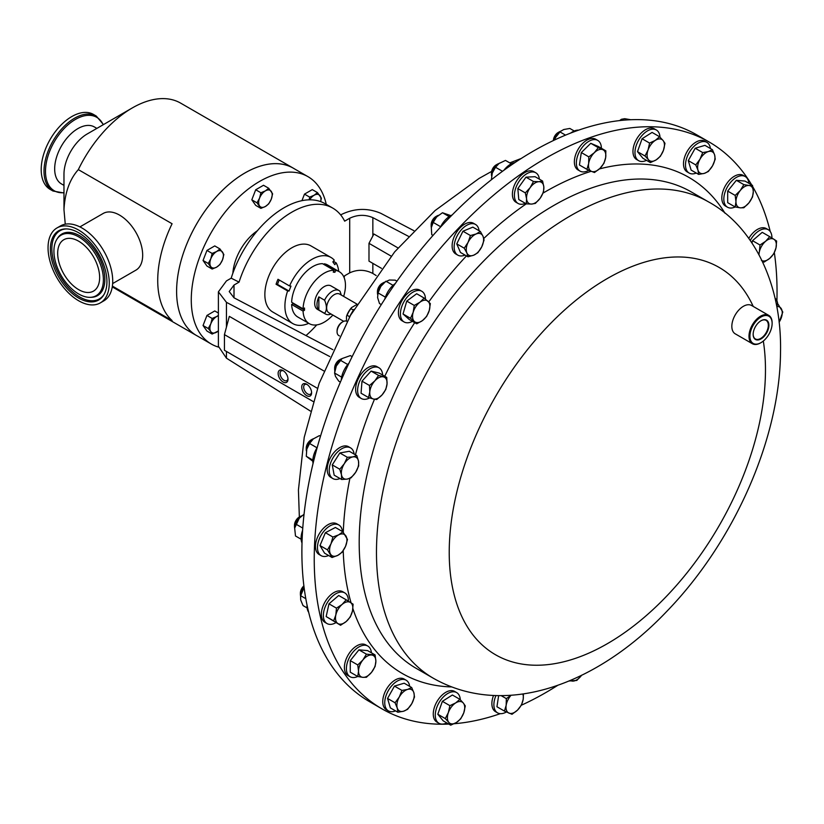 <?xml version="1.0" encoding="UTF-8"?>
<svg xmlns="http://www.w3.org/2000/svg" width="824" height="824" viewBox="0 0 824 824"><rect width="100%" height="100%" fill="white"/><g stroke="black" fill="none" stroke-linecap="round" stroke-linejoin="round"><path stroke-width="1.24" d="M753.157 334.204A10.722 6.19 120 0 0 755.268 338.88A10.722 6.19 120 0 0 763.56 336.161A10.722 6.19 120 0 0 765.99 320.309A10.722 6.19 120 0 0 760.882 320.824M758.101 323.08A11.124 6.427 120 0 0 753.157 334.369A11.124 6.427 120 0 0 763.951 336.573A11.124 6.427 120 0 0 768.751 323.647A11.124 6.427 120 0 0 761.026 320.742A11.124 6.427 120 0 0 758.101 323.08M99.642 277.523A29.674 17.129 60 0 1 93.493 291.109A29.674 17.129 60 0 1 70.627 283.157A29.674 17.129 60 0 1 57.68 253.298A29.674 17.129 60 0 1 63.819 239.722A29.674 17.129 60 0 1 86.685 247.663A29.674 17.129 60 0 1 99.642 277.523M283.065 370.604A6.983 4.027 -120 0 0 278.131 373.457A6.983 4.027 -120 0 0 283.065 382.006A6.983 4.027 -120 0 0 287.998 379.153A6.983 4.027 -120 0 0 283.065 370.604L283.065 370.604M283.58 370.934A5.603 3.234 -120 0 0 281.231 370.882A5.603 3.234 -120 0 0 280.376 375.384A5.603 3.234 -120 0 0 284.033 380.317A5.603 3.234 -120 0 0 286.834 380.595A5.603 3.234 -120 0 0 287.978 378.546M306.662 384.231A6.983 4.027 -120 0 0 301.728 387.084A6.983 4.027 -120 0 0 306.662 395.633A6.983 4.027 -120 0 0 311.606 392.78A6.983 4.027 -120 0 0 306.662 384.231L306.662 384.231M307.177 384.561A5.603 3.234 -120 0 0 304.839 384.509A5.603 3.234 -120 0 0 303.974 389.01A5.603 3.234 -120 0 0 307.64 393.944A5.603 3.234 -120 0 0 310.442 394.222A5.603 3.234 -120 0 0 311.575 392.173M748.831 183.278A17.716 10.228 120 0 0 745.215 176.532A17.716 10.228 120 0 0 730.095 182.959A17.716 10.228 120 0 0 727.499 207.215A17.716 10.228 120 0 0 735.152 206.968L740.292 207.823A12.257 7.076 -60 0 1 735.956 201.653L735.183 206.989L727.685 202.663L727.685 191.096L736.357 180.312L745.03 181.084L752.528 185.41L748.965 185.472A12.257 7.076 -60 0 1 753.301 191.642A12.257 7.076 -60 0 1 748.965 202.817A12.257 7.076 -60 0 1 740.292 207.823L743.856 207.761L748.965 202.817L752.528 196.977L753.301 191.642L752.528 185.41M745.215 176.532L743.207 175.378A17.716 10.228 120 0 0 728.086 181.805A17.716 10.228 120 0 0 725.491 206.062L727.499 207.215M448.781 724.069A327.252 188.943 -60 0 1 382.017 708.887A327.252 188.943 -60 0 1 459.637 227.064A327.252 188.943 -60 0 1 709.268 142.068A327.252 188.943 -60 0 1 751.715 184.947M752.806 186.811A327.252 188.943 -60 0 1 770.255 231.554M774.344 252.69A327.252 188.943 -60 0 1 776.919 300.812M371.408 652.804A17.716 10.228 120 0 0 367.792 646.047A17.716 10.228 120 0 0 352.672 652.484A17.716 10.228 120 0 0 350.076 676.731A17.716 10.228 120 0 0 357.729 676.483M367.792 646.047L365.784 644.893A17.716 10.228 120 0 0 350.663 651.321A17.716 10.228 120 0 0 348.078 675.577L350.076 676.731M342.444 531.542A17.716 10.228 120 0 0 338.849 524.981A17.716 10.228 120 0 0 330.589 525.537A17.716 10.228 120 0 0 318.538 541.09A17.716 10.228 120 0 0 321.133 555.664A17.716 10.228 120 0 0 328.601 555.5M338.849 524.981L336.841 523.827A17.716 10.228 120 0 0 328.58 524.373A17.716 10.228 120 0 0 316.529 539.926A17.716 10.228 120 0 0 319.125 554.511L321.133 555.664M539.37 179.168A17.716 10.228 120 0 0 535.796 172.772A17.716 10.228 120 0 0 521.592 178.108A17.716 10.228 120 0 0 514.464 196.689A17.716 10.228 120 0 0 518.08 203.456A17.716 10.228 120 0 0 525.403 203.353M535.796 172.772L533.787 171.619A17.716 10.228 120 0 0 519.594 176.954A17.716 10.228 120 0 0 512.456 195.535A17.716 10.228 120 0 0 516.071 202.302L518.08 203.456M659.993 137.165A17.716 10.228 120 0 0 656.357 129.996A17.716 10.228 120 0 0 636.365 145.137A17.716 10.228 120 0 0 638.641 160.68A17.716 10.228 120 0 0 646.5 160.34M656.357 129.996L654.349 128.843A17.716 10.228 120 0 0 634.356 143.984A17.716 10.228 120 0 0 636.633 159.526L638.641 160.68M460.297 699.751A17.716 10.228 120 0 0 456.651 692.582A17.716 10.228 120 0 0 436.668 707.723A17.716 10.228 120 0 0 438.945 723.266A17.716 10.228 120 0 0 446.804 722.926M456.651 692.582L454.652 691.429A17.716 10.228 120 0 0 434.66 706.57A17.716 10.228 120 0 0 436.936 722.112L438.945 723.266M382.655 375.064A17.716 10.228 120 0 0 379.009 367.813A17.716 10.228 120 0 0 377.413 367.185A17.716 10.228 120 0 0 360.582 379.339A17.716 10.228 120 0 0 361.293 398.507A17.716 10.228 120 0 0 362.879 399.135A17.716 10.228 120 0 0 369.636 397.91M379.009 367.813L377.001 366.659A17.716 10.228 120 0 0 375.404 366.021A17.716 10.228 120 0 0 358.574 378.185A17.716 10.228 120 0 0 359.285 397.343L361.293 398.507M495.935 695.621A17.716 10.228 120 0 0 494.112 701.873A17.716 10.228 120 0 0 497.552 712.853A17.716 10.228 120 0 0 506.399 711.977M493.504 695.528A17.716 10.228 120 0 0 492.103 700.719A17.716 10.228 120 0 0 495.543 711.699L497.552 712.853M601.407 148.279A17.716 10.228 120 0 0 597.74 140.41A17.716 10.228 120 0 0 585.215 144.046A17.716 10.228 120 0 0 576.584 160.124A17.716 10.228 120 0 0 580.024 171.093A17.716 10.228 120 0 0 588.872 170.228M597.74 140.41L595.742 139.256A17.716 10.228 120 0 0 583.207 142.892A17.716 10.228 120 0 0 574.586 158.96A17.716 10.228 120 0 0 578.026 169.94L580.024 171.093M479.084 230.741A17.716 10.228 120 0 0 478.291 227.712A17.716 10.228 120 0 0 475.52 224.458A17.716 10.228 120 0 0 459.761 231.709A17.716 10.228 120 0 0 455.033 251.887A17.716 10.228 120 0 0 457.804 255.141A17.716 10.228 120 0 0 465.024 255.08M475.52 224.458L473.512 223.294A17.716 10.228 120 0 0 457.753 230.545A17.716 10.228 120 0 0 453.025 250.733A17.716 10.228 120 0 0 455.796 253.977L457.804 255.141M425.472 299.112A17.716 10.228 120 0 0 422.794 291.995A17.716 10.228 120 0 0 421.806 291.274A17.716 10.228 120 0 0 404.636 300.606A17.716 10.228 120 0 0 403.101 321.247A17.716 10.228 120 0 0 404.09 321.957A17.716 10.228 120 0 0 412.453 321.36M421.806 291.274L419.797 290.12A17.716 10.228 120 0 0 402.627 299.442A17.716 10.228 120 0 0 401.092 320.083A17.716 10.228 120 0 0 402.081 320.804L404.09 321.957M409.683 686.371A17.716 10.228 120 0 0 406.129 680.212A17.716 10.228 120 0 0 388.207 690.8A17.716 10.228 120 0 0 388.423 710.896A17.716 10.228 120 0 0 395.53 710.885M406.129 680.212L404.131 679.048A17.716 10.228 120 0 0 386.209 689.647A17.716 10.228 120 0 0 386.415 709.732L388.423 710.896M710.422 148.536A17.716 10.228 120 0 0 706.879 142.367A17.716 10.228 120 0 0 688.957 152.965A17.716 10.228 120 0 0 689.163 173.061A17.716 10.228 120 0 0 696.27 173.05M706.879 142.367L704.87 141.213A17.716 10.228 120 0 0 686.948 151.812A17.716 10.228 120 0 0 687.154 171.897L689.163 173.061M354.135 454.086A17.716 10.228 120 0 0 350.581 447.885A17.716 10.228 120 0 0 345.822 447.195A17.716 10.228 120 0 0 331.114 461.677A17.716 10.228 120 0 0 332.865 478.569A17.716 10.228 120 0 0 337.634 479.259A17.716 10.228 120 0 0 340.013 478.538M350.581 447.885L348.583 446.721A17.716 10.228 120 0 0 343.814 446.031A17.716 10.228 120 0 0 329.106 460.523A17.716 10.228 120 0 0 330.867 477.405L332.865 478.569M348.408 601.19A17.716 10.228 120 0 0 344.741 592.868A17.716 10.228 120 0 0 332.927 595.865A17.716 10.228 120 0 0 323.822 611.264A17.716 10.228 120 0 0 327.025 623.552A17.716 10.228 120 0 0 335.986 622.625M344.741 592.868L342.733 591.714A17.716 10.228 120 0 0 330.929 594.701A17.716 10.228 120 0 0 321.824 610.11A17.716 10.228 120 0 0 325.027 622.398L327.025 623.552M771.934 238.033A17.716 10.228 120 0 0 768.267 229.711A17.716 10.228 120 0 0 756.453 232.698A17.716 10.228 120 0 0 750.242 240.495M768.267 229.711L766.258 228.557A17.716 10.228 120 0 0 754.454 231.544A17.716 10.228 120 0 0 748.759 238.424M760.799 342.784A16.367 9.445 -60 0 1 760.562 342.918A16.367 9.445 -60 0 1 752.384 343.732A16.367 9.445 -60 0 1 756.257 319.64A16.367 9.445 -60 0 1 768.74 315.386A16.367 9.445 -60 0 1 772.129 322.874A16.367 9.445 -60 0 1 772.129 323.152M752.384 343.732L735.224 333.823A16.367 9.445 -60 0 1 739.107 309.731A16.367 9.445 -60 0 1 751.591 305.488L768.74 315.386M765.156 339.344A15.707 9.074 120 0 0 772.129 323.41A15.707 9.074 120 0 0 756.896 320.299A15.707 9.074 120 0 0 750.118 338.551A15.707 9.074 120 0 0 761.026 342.65A15.707 9.074 120 0 0 765.156 339.344M301.738 515.875A8.178 4.728 120 0 0 300.564 516.339A8.178 4.728 120 0 0 300.286 516.494A8.178 4.728 120 0 0 294.498 526.515A8.178 4.728 120 0 0 294.683 528.081M498.736 163.615A12.257 7.076 120 0 0 498.654 163.677A8.178 4.728 120 0 0 497.233 164.285A8.178 4.728 120 0 0 491.444 174.307A8.178 4.728 120 0 0 491.475 174.925A8.178 4.728 120 0 0 491.629 175.873M560.856 131.129A12.257 7.076 120 0 0 560.608 131.315A8.178 4.728 120 0 0 559.177 131.922L558.033 132.592A6.561 3.78 120 0 0 553.481 139.555A6.561 3.78 120 0 0 553.398 140.543M78.661 293.972A34.979 20.198 -120 0 0 90.084 297.34A34.979 20.198 -120 0 0 102.681 272.487A34.979 20.198 -120 0 0 78.661 236.859A34.979 20.198 -120 0 0 56.722 239.557A34.979 20.198 -120 0 0 78.661 293.972M78.661 232.77A39.985 23.082 -120 0 0 65.59 228.918A39.985 23.082 -120 0 0 51.191 257.325A39.985 23.082 -120 0 0 78.661 298.061A39.985 23.082 -120 0 0 103.731 294.982A39.985 23.082 -120 0 0 78.661 232.77M57.011 227.929L60.471 225.93A43.281 24.988 60 0 1 93.823 237.528A43.281 24.988 60 0 1 112.723 281.087A43.281 24.988 60 0 1 103.752 300.904L100.301 302.902A43.281 24.988 60 0 1 66.94 291.305A43.281 24.988 60 0 1 48.05 247.746A43.281 24.988 60 0 1 57.011 227.929A43.281 24.988 60 0 1 90.372 239.527A43.281 24.988 60 0 1 109.262 283.085A43.281 24.988 60 0 1 100.301 302.902M218.432 347.089A96.645 55.805 -60 0 1 211.294 344.041A96.645 55.805 -60 0 1 205.392 243.605A96.645 55.805 -60 0 1 293.787 172.268A96.645 55.805 -60 0 1 307.939 176.635A96.645 55.805 -60 0 1 326.252 204.342M294.312 168.766A96.676 55.816 120 0 0 293.293 168.158A96.676 55.816 120 0 0 218.803 194.052A96.676 55.816 120 0 0 176.604 291.346A96.676 55.816 120 0 0 196.627 335.595A96.645 55.805 -60 0 1 190.735 235.139A96.645 55.805 -60 0 1 279.13 163.811A96.645 55.805 -60 0 1 293.282 168.178L307.939 176.635M232.862 273.177A37.966 21.918 -60 0 1 257.356 230.751M112.641 283.58L135.898 270.159A32.723 18.89 -120 0 0 142.676 255.172A32.723 18.89 -120 0 0 128.389 222.243A32.723 18.89 -120 0 0 103.175 213.468L79.918 226.899M293.293 168.158L180.662 103.134A96.676 55.816 120 0 0 132.324 107.923A96.676 55.816 120 0 0 78.332 169.62L172.082 223.747A96.676 55.816 120 0 0 157.724 280.438A96.676 55.816 120 0 0 172.082 320.557L112.383 286.093M132.324 107.923L87.231 133.952A32.898 18.993 120 0 0 63.973 174.245L63.973 209.729C64.88 192.682 69.659 179.302 78.332 169.62M96.871 128.389L94.389 126.958A32.898 18.993 120 0 0 69.031 135.764A32.898 18.993 120 0 0 54.672 168.879A32.898 18.993 120 0 0 61.481 183.937L63.973 185.369M96.254 116.04L93.452 114.423A43.281 24.988 120 0 0 60.09 126.02A43.281 24.988 120 0 0 41.2 169.579A43.281 24.988 120 0 0 50.161 189.396L52.973 191.013A43.281 24.988 -60 0 1 44.012 171.196A43.281 24.988 -60 0 1 62.902 127.638A43.281 24.988 -60 0 1 96.254 116.04L103.464 124.579M338.716 271.374A38.182 22.042 120 0 0 336.192 262.897L334.781 264.648L332.855 261.898L334.266 260.147A38.182 22.042 120 0 0 331.001 257.469A38.182 22.042 120 0 0 311.915 259.354A38.182 22.042 120 0 0 289.554 285.959L277.987 279.284A38.182 22.042 120 0 0 276.061 284.249L277.461 284.383L289.039 291.057L290.965 286.093L289.554 285.959M331.001 257.469L310.947 245.892A38.182 22.042 120 0 0 291.861 247.777A38.182 22.042 120 0 0 266.914 281.427A38.182 22.042 120 0 0 272.765 312.018L292.819 323.595A38.182 22.042 120 0 0 308.722 323.327M276.061 284.249L287.627 290.934A38.182 22.042 120 0 0 292.819 323.595M331.032 314.016A13.545 7.818 -60 0 1 325.542 314.047A13.545 7.818 -60 0 1 324.594 313.326L318.847 309.999A13.545 7.818 -60 0 1 318.847 296.877L324.594 300.204A13.545 7.818 -60 0 1 332.309 291.253A13.545 7.818 -60 0 1 339.086 290.573A13.545 7.818 -60 0 1 340.024 291.294L341.301 295.054M325.542 314.047L317.477 309.391A13.545 7.818 -60 0 1 315.407 298.535A13.545 7.818 -60 0 1 324.254 286.598A13.545 7.818 -60 0 1 331.032 285.928L339.086 290.573M343.701 321.329L328.879 312.78A10.774 6.221 -60 0 1 327.231 304.138A10.774 6.221 -60 0 1 334.276 294.642A10.774 6.221 -60 0 1 339.663 294.106L357.091 304.169M324.594 300.204C327.004 305.962 327.004 310.339 324.594 313.326M339.467 335.924L338.757 335.523A8.178 4.728 -60 0 1 337.067 331.773L337.067 330.887A7.086 4.089 -60 0 1 342.073 322.194L342.846 321.751A8.178 4.728 -60 0 1 346.935 321.35L347.089 321.432M349.273 317.508A31.415 18.138 -60 0 1 353.959 309.391M309.257 323.636L297.835 317.044A29.994 17.325 -60 0 1 294.498 313.965A29.994 17.325 -60 0 1 291.644 304.478L303.067 311.07A29.994 17.325 -60 0 0 305.91 320.557A29.994 17.325 -60 0 0 309.257 323.636A29.994 17.325 -60 0 0 332.865 315.077M372.85 263.371L372.85 273.465C365.135 269.5 357.42 269.293 349.706 272.857L344.659 275.772A81.813 47.236 -60 0 1 344.082 277.523M316.735 324.903A81.813 47.236 -60 0 1 305.982 335.574M709.268 142.068L696.908 134.93A327.252 188.943 120 0 0 392.42 287.689A327.252 188.943 120 0 0 332.886 667.646A327.252 188.943 120 0 0 369.657 701.749L382.017 708.887M557.735 685.331A327.252 188.943 -60 0 1 521.355 705.22M500.322 713.666A327.252 188.943 -60 0 1 454.199 723.73M332.865 349.675L234.006 297.804L229.216 291.552L234.006 285.053L239.063 282.127A81.813 47.236 -60 0 1 332.762 208.101A81.813 47.236 -60 0 1 344.659 221.162L349.706 218.247C357.42 214.611 365.135 214.405 372.85 217.639L408.457 236.323M398.023 247.942L373.9 234.006L368.987 243.327L368.987 261.136L381.491 268.356M391.142 256.12L368.987 243.327M226.446 351.457L226.446 358.172L218.391 346.234L218.391 291.84L226.446 280.912L231.194 278.172L239.063 282.127M218.391 291.84L226.446 302.336L329.785 356.565M226.446 358.172L310.401 411.063M231.194 278.172A81.813 47.236 -60 0 1 325.047 203.652L332.762 208.101M340.693 214.951L341.836 214.292C354.794 208.173 367.762 207.833 380.719 213.272L413.864 230.668M317.425 388.3L224.437 334.616L229.33 316.364L323.822 370.924M372.85 273.465L376.166 275.556M224.437 334.616L224.437 350.293L313.161 401.515M323.956 264.504L324.213 263.824L335.636 270.416L334.915 272.281L333.246 272.136L333.957 270.272L322.544 263.68A29.994 17.325 -60 0 0 291.644 302.253L303.057 308.846L304.499 308.011L304.509 310.236L293.097 303.644L291.644 304.478M334.915 272.281L333.504 271.467M293.097 303.098L293.097 303.644M304.509 310.236L303.067 311.07M303.057 308.846A29.994 17.325 -60 0 1 333.957 270.272M324.213 263.824A29.994 17.325 -60 0 1 327.839 265.091L339.251 271.673A29.994 17.325 -60 0 1 343.639 296.403M335.636 270.416A29.994 17.325 -60 0 1 339.251 271.673M353.465 310.112L350.931 308.639A15.924 9.198 120 0 0 347.11 315.262L349.644 316.735M347.11 315.262L346.492 316.416A15.059 8.693 -60 0 1 351.621 307.537L350.931 308.639M356.905 304.478L351.621 307.537M346.492 316.416L346.492 321.144M342.073 322.194L342.846 321.751A8.178 4.728 -60 0 0 337.067 331.773M318.847 309.999L318.847 296.877M287.627 290.934L289.039 291.057M333.37 261.26L336.192 262.897M277.461 284.383L279.182 279.975M211.294 344.041L196.637 335.574A96.676 55.816 120 0 0 197.657 336.171M65.261 224.19L63.973 209.729M212.149 269.036L206.948 266.039L203.044 260.487L206.948 250.434L214.755 245.923L219.946 248.93L216.65 251.526A9.558 5.521 -60 0 1 222.501 252.051A9.558 5.521 -60 0 1 222.501 259.859A9.558 5.521 -60 0 1 216.65 267.131A9.558 5.521 -60 0 1 210.8 266.616A9.558 5.521 -60 0 1 210.8 258.808L208.245 263.484L212.149 269.036L216.65 267.131L219.946 264.535L222.501 259.859L223.85 254.482L219.946 248.93M218.391 330.877A9.558 5.521 -60 0 1 216.65 332.154A9.558 5.521 -60 0 1 210.8 331.629L212.149 334.06L206.948 331.052L203.044 325.511L206.948 315.448L214.755 310.947L218.391 313.048M301.945 200.665L304.478 194.124L312.275 189.623L317.477 192.62L314.181 195.226A9.558 5.521 -60 0 1 320.031 195.741A9.558 5.521 -60 0 1 320.639 201.602M260.909 208.369L255.708 205.372L251.814 199.82L255.708 189.767L263.515 185.266L268.717 188.263L265.41 190.869A9.558 5.521 -60 0 1 271.271 191.384A9.558 5.521 -60 0 1 271.271 199.192A9.558 5.521 -60 0 1 265.41 206.474A9.558 5.521 -60 0 1 259.56 205.948A9.558 5.521 -60 0 1 259.56 198.141L257.006 202.828L260.909 208.369L265.41 206.474L268.717 203.868L271.271 199.192L272.61 193.815L268.717 188.263M216.65 251.526A9.558 5.521 120 0 0 210.8 258.808L212.149 253.432L216.65 251.526M206.948 250.434L212.149 253.432M203.044 260.487L208.245 263.484M218.391 315.365L216.65 316.55A9.558 5.521 -60 0 1 218.391 315.808M216.65 316.55A9.558 5.521 120 0 0 210.8 323.832L208.245 328.508L210.8 331.629A9.558 5.521 -60 0 1 210.8 323.832L212.149 318.455L216.65 316.55M212.149 334.06L218.391 330.97M206.948 315.448L212.149 318.455M203.044 325.511L208.245 328.508M304.478 194.124L309.669 197.121L314.181 195.226A9.558 5.521 120 0 0 309.669 199.82M309.669 197.121L309.154 199.82M320.67 201.612L321.381 198.172L317.477 192.62M265.41 190.869A9.558 5.521 120 0 0 259.56 198.141L260.909 192.764L265.41 190.869M255.708 189.767L260.909 192.764M251.814 199.82L257.006 202.828M305.807 598.688L300.678 595.721L304.097 587.533A12.257 7.076 120 0 0 303.139 588.975A12.257 7.076 120 0 0 300.585 595.948L300.698 599.985L303.036 605.589L307.115 607.947M307.022 604.971A17.716 10.228 120 0 0 308.67 612.263M303.891 585.874A6.561 3.78 120 0 0 300.399 593.074L300.399 594.403A8.178 4.728 120 0 0 300.585 595.968M303.932 586.214A8.178 4.728 120 0 0 300.399 594.403M313.604 438.667A12.257 7.076 120 0 0 313.45 438.79A12.257 7.076 120 0 0 313.326 438.893A12.257 7.076 120 0 0 306.775 449.224A12.257 7.076 120 0 0 306.425 450.955A12.257 7.076 120 0 0 306.425 450.996A8.178 4.728 120 0 1 306.24 449.41A8.178 4.728 120 0 1 312.018 439.398A8.178 4.728 120 0 1 313.47 438.77M312.863 460.101L306.291 456.3L312.842 461.255M320.484 436.257L319.393 435.628L313.326 438.893L309.567 443.487L306.775 449.224L306.291 456.3M317.024 447.793L309.567 443.487M317.199 447.525A17.716 10.228 120 0 0 313.048 463.521M312.018 439.398L310.875 440.057A6.561 3.78 120 0 0 306.24 448.091L306.24 449.41M396.952 281.149L395.211 280.15L389.402 280.016L384.674 282.179A12.257 7.076 120 0 0 380.822 286.392A12.257 7.076 120 0 0 377.649 294.343A12.257 7.076 120 0 0 377.619 294.57M385.385 297.145L378.051 292.901L377.598 297.546L379.473 303.52L381.316 304.581M393.048 285.331L385.92 281.211L380.822 286.392L378.051 292.901M395.283 283.528A17.716 10.228 120 0 0 384.767 299.184M384.695 282.168A8.178 4.728 120 0 0 383.242 282.787L382.089 283.456A6.561 3.78 120 0 0 377.454 291.48L377.454 292.808A8.178 4.728 120 0 0 377.639 294.374M383.242 282.787A8.178 4.728 120 0 0 377.454 292.808M438.461 215.301A12.257 7.076 120 0 0 438.378 215.363A12.257 7.076 120 0 0 436.679 216.908A12.257 7.076 120 0 0 431.364 227.527A12.257 7.076 120 0 0 431.312 227.877L431.755 234.675L433.022 235.407M440.634 226.713L433.187 222.408L431.364 227.527M450.79 215.61L442.478 212.747L436.679 216.908L433.187 222.408M449.152 216.599L442.478 212.747M452.108 214.992A17.716 10.228 120 0 0 440.356 227.29M438.409 215.342A8.178 4.728 120 0 0 436.957 215.97L435.803 216.63A6.561 3.78 120 0 0 431.168 224.664L431.168 225.992A8.178 4.728 120 0 0 431.354 227.558M436.957 215.97A8.178 4.728 120 0 0 431.168 225.992M574.235 130.985L569.837 128.451L563.76 129.523L560.608 131.315A12.257 7.076 120 0 0 555.572 137.526A12.257 7.076 120 0 0 554.459 140.039M565.532 135.126L560.001 131.933L555.572 137.526L554.5 140.018M561.031 130.985L560.001 131.933M578.602 130.151A17.716 10.228 120 0 0 570.682 133.066M559.177 131.922A8.178 4.728 120 0 0 553.522 140.482M341.991 358.625A12.257 7.076 120 0 0 341.867 358.728A12.257 7.076 120 0 0 336.326 365.98A12.257 7.076 120 0 0 334.843 370.893A12.257 7.076 120 0 0 334.802 371.222M341.651 377.114L334.575 373.035L335.502 376.424L338.736 381.141L340.394 382.099M352.147 356.648L350.344 355.608L342.094 358.553L336.326 365.98L334.575 373.035M347.749 364.517L340.384 360.263M349.036 363.065A17.716 10.228 120 0 0 341.28 380.07M341.898 358.708A8.178 4.728 120 0 0 340.446 359.326L339.292 359.995A6.561 3.78 120 0 0 334.657 368.019L334.657 369.348A8.178 4.728 120 0 0 334.843 370.924L334.729 371.696M340.446 359.326A8.178 4.728 120 0 0 334.657 369.348M623.068 120.232L621.409 119.284L619.627 120.592M630.793 119.727L624.705 118.697L621.409 119.284M511.333 163.791L505.483 160.412L498.674 163.667A12.257 7.076 120 0 0 492.288 173.061A12.257 7.076 120 0 0 491.629 175.842A12.257 7.076 120 0 0 491.619 175.965M502.496 171.289L495.523 167.272L492.288 173.061L491.362 179.766M499.344 163.173L495.523 167.272M514.918 162.596A17.716 10.228 120 0 0 503.907 170.269M497.233 164.285L496.079 164.944A6.561 3.78 120 0 0 491.444 172.978L491.444 174.307M301.841 515.793A12.257 7.076 120 0 0 301.708 515.886A12.257 7.076 120 0 0 299.256 518.265A12.257 7.076 120 0 0 294.693 528.05A12.257 7.076 120 0 0 294.673 528.143L295.486 535.971L301.141 539.236M304.046 514.217L299.256 518.265L294.693 528.05M302.769 528.081L295.96 524.157M302.614 530.337A17.716 10.228 120 0 0 302.006 543.006M299.359 517.039A6.561 3.78 120 0 0 299.133 517.163A6.561 3.78 120 0 0 294.498 525.187L294.498 526.515M323.338 651.928L326.335 657.367M761.407 260.353L764.085 262.104L769.719 258.375L773.808 253.761L776.002 247.849L776.63 241.041L773.952 239.3L769.729 236.663L765.63 241.278A12.257 7.076 -60 0 1 773.952 239.3A12.257 7.076 -60 0 1 776.002 247.849A12.257 7.076 -60 0 1 769.719 258.375A12.257 7.076 -60 0 1 762.066 260.693M751.972 243.049L752.497 240.67L759.996 245.006L765.63 241.278A12.257 7.076 120 0 0 759.357 251.804L758.698 254.173M759.007 254.74A12.257 7.076 -60 0 1 759.357 251.804L759.996 245.006M342.114 604.435A12.257 7.076 -60 0 1 350.427 602.457A12.257 7.076 -60 0 1 352.476 611.006L353.105 604.198L346.204 599.821L342.114 604.435L336.47 608.164L335.832 614.972A12.257 7.076 -60 0 1 342.114 604.435M337.881 623.521A12.257 7.076 -60 0 1 335.832 614.972L333.648 620.884L340.559 625.261L346.193 621.533A12.257 7.076 -60 0 1 337.881 623.521M346.193 621.533A12.257 7.076 120 0 0 352.476 611.006L350.293 616.919L346.193 621.533M352.837 456.898A12.257 7.076 -60 0 1 358.512 461.193A12.257 7.076 -60 0 1 355.669 472.286L358.687 465.869L358.512 461.193L356.792 455.61L352.837 456.898L347.326 457.289L344.319 463.706A12.257 7.076 -60 0 1 352.837 456.898M341.486 474.809A12.257 7.076 -60 0 1 344.319 463.706L339.766 469.237L341.486 474.809L341.651 479.486L347.162 479.094A12.257 7.076 -60 0 1 341.486 474.809M347.162 479.094A12.257 7.076 120 0 0 355.669 472.286L351.117 477.807L347.162 479.094M712.564 165.778A12.257 7.076 -60 0 1 704.242 173.4A12.257 7.076 -60 0 1 697.969 170.115L698.608 174.4L704.242 173.4L708.331 171.505L712.564 165.778L715.242 159.145L714.604 154.861A12.257 7.076 -60 0 1 712.564 165.778M708.331 151.575A12.257 7.076 -60 0 1 714.604 154.861L712.42 149.69L708.331 151.575L702.697 152.574L700.009 159.197A12.257 7.076 -60 0 1 708.331 151.575M700.009 159.197A12.257 7.076 120 0 0 697.969 170.115L695.786 164.934L700.009 159.197M399.269 697.042A12.257 7.076 -60 0 1 407.592 689.42A12.257 7.076 -60 0 1 413.864 692.706L411.681 687.525L407.592 689.42L401.947 690.419L399.269 697.042L395.046 702.769L397.23 707.95A12.257 7.076 -60 0 1 399.269 697.042M403.502 711.236A12.257 7.076 -60 0 1 397.23 707.95L397.858 712.235L403.502 711.236L407.592 709.34L411.815 703.614A12.257 7.076 -60 0 1 403.502 711.236M411.815 703.614A12.257 7.076 120 0 0 413.864 692.706L414.503 696.991L411.815 703.614M428.027 301.265A12.257 7.076 -60 0 1 429.263 310.463A12.257 7.076 -60 0 1 422.454 320.588L426.626 316.457L429.263 310.463L430.355 303.582L424.164 298.061L419.983 302.192A12.257 7.076 -60 0 1 428.027 301.265M413.164 312.317A12.257 7.076 -60 0 1 419.983 302.192L414.256 305.426L413.164 312.317L410.537 318.311L414.4 321.514A12.257 7.076 -60 0 1 413.164 312.317M414.4 321.514A12.257 7.076 120 0 0 422.454 320.588L416.717 323.822L414.4 321.514M482.977 236.2A12.257 7.076 -60 0 1 481.741 246.829A12.257 7.076 -60 0 1 473.697 255.193L477.879 252.71L481.741 246.829L484.069 240.052L482.977 236.2L480.341 231.462L476.159 233.954A12.257 7.076 -60 0 1 482.977 236.2M468.114 242.318A12.257 7.076 -60 0 1 476.159 233.954L470.432 235.54L468.114 242.318L464.242 248.199L466.878 252.937A12.257 7.076 -60 0 1 468.114 242.318M466.878 252.937A12.257 7.076 120 0 0 473.697 255.193L467.97 256.789L466.878 252.937M605.671 157.508A12.257 7.076 -60 0 1 599.996 168.353A12.257 7.076 -60 0 1 591.477 171.371L594.485 172.525L599.996 168.353L603.951 163.286L605.671 157.508L605.846 150.844L602.828 149.69A12.257 7.076 -60 0 1 605.671 157.508M594.32 152.708A12.257 7.076 -60 0 1 602.828 149.69L598.276 147.64L594.32 152.708L588.81 156.879L588.645 163.554A12.257 7.076 -60 0 1 594.32 152.708M588.645 163.554A12.257 7.076 120 0 0 591.477 171.371L586.925 169.322L588.645 163.554M510.932 695.312L506.338 698.639L506.163 705.303L504.442 711.081L512.013 714.284L517.513 710.113L521.468 705.035L523.188 699.267A12.257 7.076 -60 0 1 517.513 710.113A12.257 7.076 -60 0 1 508.995 713.131A12.257 7.076 -60 0 1 506.163 705.303A12.257 7.076 -60 0 1 511.034 695.301M523.436 693.942L523.188 699.267A12.257 7.076 120 0 0 522.777 694.035M383.448 376.877A12.257 7.076 -60 0 1 387.043 383.902A12.257 7.076 -60 0 1 382.017 394.964L385.797 389.484L387.043 383.902L386.744 377.423L378.597 375.435L374.817 380.904A12.257 7.076 -60 0 1 383.448 376.877M369.791 391.966A12.257 7.076 -60 0 1 374.817 380.904L369.492 385.488L369.791 391.966L368.534 397.549L373.385 398.991A12.257 7.076 -60 0 1 369.791 391.966M373.385 398.991A12.257 7.076 120 0 0 382.017 394.964L376.692 399.547L373.385 398.991M448.359 712.564A12.257 7.076 -60 0 1 455.651 702.934A12.257 7.076 -60 0 1 463.356 703.078L459.885 699.329L455.651 702.934L449.883 705.653L448.359 712.564L445.29 718.579L448.771 722.318A12.257 7.076 -60 0 1 448.359 712.564M456.475 722.463A12.257 7.076 -60 0 1 448.771 722.318L450.707 725.171L456.475 722.463L460.709 718.858L463.768 712.842A12.257 7.076 -60 0 1 456.475 722.463M463.768 712.842A12.257 7.076 120 0 0 463.356 703.078L465.292 705.931L463.768 712.842M663.475 150.256A12.257 7.076 -60 0 1 656.182 159.877A12.257 7.076 -60 0 1 648.478 159.732L650.404 162.585L656.182 159.877L660.405 156.272L663.475 150.256L664.989 143.345L663.062 140.492A12.257 7.076 -60 0 1 663.475 150.256M655.358 140.348A12.257 7.076 -60 0 1 663.062 140.492L659.581 136.743L655.358 140.348L649.58 143.067L648.055 149.978A12.257 7.076 -60 0 1 655.358 140.348M648.055 149.978A12.257 7.076 120 0 0 648.478 159.732L644.996 155.993L648.055 149.978M581.559 675.309A12.257 7.076 -60 0 1 573.03 681.108A12.257 7.076 -60 0 1 570.332 680.439M543.83 186.955A12.257 7.076 -60 0 1 540.235 198.141A12.257 7.076 -60 0 1 531.604 204.074L535.384 203.404L540.235 198.141L543.531 191.982L543.83 186.955L542.583 181.033L538.803 181.702A12.257 7.076 -60 0 1 543.83 186.955M530.172 187.635A12.257 7.076 -60 0 1 538.803 181.702L533.478 181.486L530.172 187.635L525.321 192.898L526.577 198.821A12.257 7.076 -60 0 1 530.172 187.635M526.577 198.821A12.257 7.076 120 0 0 531.604 204.074L526.279 203.858L526.577 198.821M338.674 534.858A12.257 7.076 -60 0 1 345.967 536.064A12.257 7.076 -60 0 1 345.555 546.302L347.481 539.432L342.897 531.799L338.674 534.858L332.896 537.021L330.96 543.902A12.257 7.076 -60 0 1 338.674 534.858M330.548 554.14A12.257 7.076 -60 0 1 330.96 543.902L327.488 549.876L332.072 557.498L337.85 555.335A12.257 7.076 -60 0 1 330.548 554.14M337.85 555.335A12.257 7.076 120 0 0 345.555 546.302L342.073 552.276L337.85 555.335M776.826 306.559A12.257 7.076 -60 0 1 781.276 308.681A12.257 7.076 -60 0 1 780.864 318.919A12.257 7.076 -60 0 1 779.123 322.205M362.869 660.003A12.257 7.076 -60 0 1 371.542 654.998A12.257 7.076 -60 0 1 375.878 661.157L375.105 654.936L366.433 654.163L362.869 660.003L357.76 664.947L358.533 671.169A12.257 7.076 -60 0 1 362.869 660.003M362.869 677.338A12.257 7.076 -60 0 1 358.533 671.169L357.76 676.504L362.869 677.338L366.433 677.276L371.542 672.332A12.257 7.076 -60 0 1 362.869 677.338M371.542 672.332A12.257 7.076 120 0 0 375.878 661.157L375.105 666.492L371.542 672.332M568.982 681.005L576.81 680.439L581.662 675.175M779.133 322.308L782.8 312.049L778.216 304.417L776.682 305.756M762.221 261.023L764.085 262.104M752.497 240.67L762.231 232.337L769.729 236.663M340.559 625.261L326.16 616.558L328.972 603.837L338.705 595.495L346.204 599.821M328.972 603.837L336.47 608.164M326.16 616.558L333.648 620.884M341.651 479.486L334.163 475.16L332.268 464.901L339.828 452.963L349.294 451.284L356.792 455.61M339.828 452.963L347.326 457.289M332.268 464.901L339.766 469.237M698.608 174.4L691.109 170.074L688.287 160.608L695.199 148.248L704.932 145.354L712.42 149.69M695.199 148.248L702.697 152.574M688.287 160.608L695.786 164.934M397.858 712.235L390.37 707.909L387.548 698.443L394.459 686.093L401.947 690.419M387.548 698.443L395.046 702.769M394.459 686.093L404.182 683.199L411.681 687.525M416.717 323.822L409.229 319.496L403.039 313.985L406.757 301.1L416.666 293.735L424.164 298.061M406.757 301.1L414.256 305.426M403.039 313.985L410.537 318.311M467.97 256.789L460.472 252.453L456.753 243.873L462.944 231.214L472.852 227.136L480.341 231.462M462.944 231.214L470.432 235.54M456.753 243.873L464.242 248.199M586.925 169.322L579.426 164.996L581.322 152.553L590.777 143.314L598.348 146.507L605.846 150.844M590.777 143.314L598.276 147.64M581.322 152.553L588.81 156.879M501.219 695.683L506.338 698.639M504.442 711.081L496.944 706.755L498.633 695.672M368.534 397.549L361.046 393.223L361.993 381.162L371.099 371.099L379.256 373.097L386.744 377.423M371.099 371.099L378.597 375.435M361.993 381.162L369.492 385.488M450.707 725.171L443.209 720.846L437.802 714.254L442.385 701.327L449.883 705.653M437.802 714.254L445.29 718.579M442.385 701.327L452.386 695.003L459.885 699.329M650.404 162.585L642.905 158.26L637.498 151.667L642.081 138.741L652.083 132.417L659.581 136.743M642.081 138.741L649.58 143.067M637.498 151.667L644.996 155.993M483.77 238.486A286.453 165.387 -60 0 1 526.258 203.847L518.78 199.532L517.832 188.572L525.98 177.16L535.085 176.697L542.583 181.033M525.98 177.16L533.478 181.486M517.832 188.572L525.321 192.898M332.072 557.498L324.574 553.172L319.99 545.55L325.398 532.695L335.399 527.473L342.897 531.799M325.398 532.695L332.896 537.021M319.99 545.55L327.488 549.876M776.187 303.253L778.216 304.417M357.76 676.504L350.262 672.178L350.262 660.621L358.934 649.837L366.433 654.163M350.262 660.621L357.76 664.947M358.934 649.837L367.607 650.61L375.105 654.936M777.753 304.159A17.716 10.228 120 0 0 775.126 298.288M740.292 190.478A12.257 7.076 -60 0 1 748.965 185.472L743.856 184.638L740.292 190.478A12.257 7.076 120 0 0 735.956 201.653L735.183 195.422L740.292 190.478M727.685 191.096L735.183 195.422M736.357 180.312L743.856 184.638M416.161 668.336A275.072 158.816 -60 0 1 481.401 263.35A275.072 158.816 -60 0 1 691.233 191.91L708.506 201.88A275.072 158.816 -60 0 0 498.685 273.331A275.072 158.816 -60 0 0 433.445 678.317L416.161 668.336M451.521 686.928A286.453 165.387 -60 0 1 352.878 608.606M351.086 602.869A286.453 165.387 -60 0 1 343.217 550.648M343.278 532.273A286.453 165.387 -60 0 1 349.901 478.353M355.443 454.838A286.453 165.387 -60 0 1 374.477 399.238M384.746 376.269A286.453 165.387 -60 0 1 414.688 322.648M428.758 301.934A286.453 165.387 -60 0 1 466.456 255.914M763.323 341.043A223.623 129.111 -60 0 1 666.122 596.679A223.623 129.111 -60 0 1 460.554 613.715A223.623 129.111 -60 0 1 548.578 325.521A223.623 129.111 -60 0 1 753.229 306.435M90.084 297.34L91.32 297.309A35.597 20.549 -120 0 0 104.133 272.023A35.597 20.549 -120 0 0 79.681 235.757A35.597 20.549 -120 0 0 57.371 238.497L56.722 239.557M66.208 228.918A39.367 22.732 -120 0 0 52.736 257.294A39.367 22.732 -120 0 0 79.681 296.97A39.367 22.732 -120 0 0 104.04 294.446M103.185 124.743A42.426 24.493 120 0 0 69.618 123.456A42.426 24.493 120 0 0 45.485 171.351A42.426 24.493 120 0 0 63.973 192.662M543.078 193.084A286.453 165.387 -60 0 1 591.23 171.268M599.367 168.941A286.453 165.387 -60 0 1 725.007 213.241M349.706 272.857L349.706 218.247M234.006 285.053L234.006 297.804M226.446 302.336L226.446 327.138M372.85 217.639L372.85 236.004M433.445 678.317C506.307 719.506 598.626 683.24 666.822 611.346C733.803 542.264 779.957 439.038 780.524 352.023C781.945 284.259 753.589 226.466 708.506 201.88M772.129 323.41L772.129 322.874M299.349 517.029L298.432 489.981L304.211 437.379L319.125 383.438L350.519 315.314L394.686 251.845L435.082 210.563L479.115 178.406L491.619 171.413M509.768 162.884L521.19 158.486M112.27 286.896L196.627 335.595M63.973 192.991L52.973 191.013M299.133 517.163L300.286 516.494"/></g></svg>
